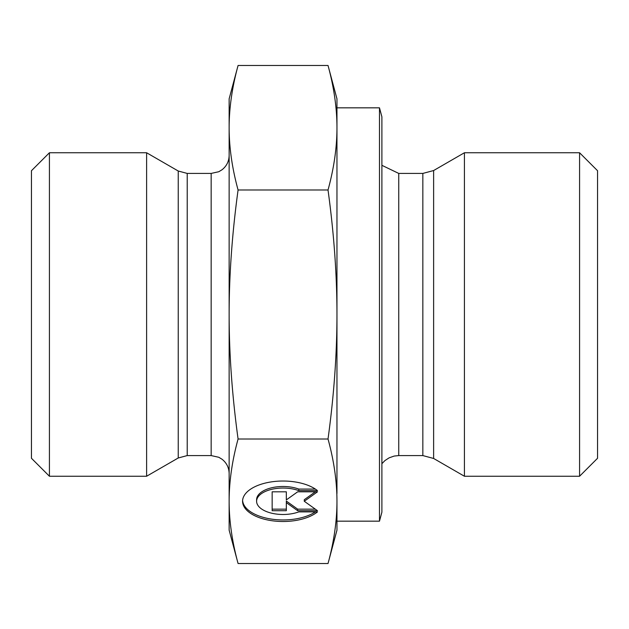<?xml version="1.0" encoding="UTF-8"?>
<svg xmlns="http://www.w3.org/2000/svg" width="629" height="629" viewBox="0 0 629 629"><rect width="100%" height="100%" fill="white"/><g stroke="black" fill="none" stroke-linecap="round" stroke-linejoin="round"><path stroke-width="0.94" d="M317.496 511.888A40.476 20.238 0 0 1 272.003 520.733A40.476 20.238 0 0 1 242.574 501.266A40.476 20.238 0 0 1 272.003 481.79A40.476 20.238 0 0 1 317.496 490.636L298.791 490.636A26.449 13.225 180 0 0 271.154 489.456A26.449 13.225 180 0 0 256.601 501.266A26.449 13.225 180 0 0 271.154 513.075A26.449 13.225 180 0 0 298.791 511.888L317.496 511.888M242.605 500.487A40.476 20.238 180 0 0 270.942 519.019A40.476 20.238 180 0 0 315.373 511.888M256.601 501.266L256.601 499.709A26.449 13.225 0 0 1 271.154 487.9A26.449 13.225 0 0 1 298.791 489.079L315.373 489.079M298.791 490.636L298.791 489.079M286.329 498.357L286.329 491.815L286.329 499.913L297.659 491.815L317.496 491.815L304.271 501.266L317.496 510.709L297.659 510.709L286.329 502.618L286.329 510.709L272.153 510.709L272.153 491.815L272.153 509.152L286.329 509.152M286.329 502.618L286.329 501.061L297.659 509.152L315.318 509.152M297.659 510.709L297.659 509.152M304.271 501.266L304.271 499.709L315.318 491.815M272.153 491.815L286.329 491.815M328.024 189.989C333.983 168.163 336.963 147.406 336.963 127.734L336.963 314.5C336.963 275.148 333.983 233.65 328.024 189.989L238.077 189.989C232.117 233.65 229.137 275.148 229.137 314.5L229.137 98.839L238.077 65.479C232.117 87.313 229.137 108.062 229.137 127.734C229.137 147.406 232.117 168.163 238.077 189.989M328.024 65.479L336.963 98.839L336.963 127.734C336.963 108.062 333.983 87.313 328.024 65.479L238.077 65.479M336.963 501.266L336.963 530.161L328.024 563.521C333.983 541.687 336.963 520.938 336.963 501.266C336.963 481.594 333.983 460.837 328.024 439.011C333.983 395.35 336.963 353.852 336.963 314.5L336.963 493.482M238.077 563.521L229.137 530.161L229.137 314.5C229.137 353.852 232.117 395.35 238.077 439.011C232.117 460.837 229.137 481.594 229.137 501.266C229.137 520.938 232.117 541.687 238.077 563.521L328.024 563.521M238.077 439.011L328.024 439.011M464.414 454.57L464.414 476.239L433.625 458.462L433.625 170.538L464.414 152.761L464.414 454.57M379.484 107.826L379.484 521.174L381.889 512.187L381.889 116.813L379.484 107.826L336.963 107.826L336.963 127.734M579.576 476.239L597.55 458.274L597.55 170.726L579.576 152.761L579.576 476.239L464.414 476.239M178.243 457.983L146.612 476.239L146.612 152.761L178.243 171.017L178.243 457.983L187.222 455.577L187.222 173.423L178.243 171.017M49.424 152.761L31.45 170.726L31.45 458.274L49.424 476.239L49.424 152.761L146.612 152.761M422.837 455.577L398.747 455.577L398.747 173.423L422.837 173.423L422.837 455.577L433.625 458.462M187.222 173.423L211.163 173.423L211.163 455.577L187.222 455.577M422.837 173.423L433.625 170.538M398.747 173.423L381.889 165.317M398.747 455.577L394.171 456.064L389.139 457.833L384.972 460.546L381.889 463.683M579.576 152.761L464.414 152.761M379.484 521.174L336.963 521.174M211.163 173.423L218.813 171.717L222.068 169.736C226.644 166.08 229.003 161.315 229.137 155.449M211.163 455.577L218.813 457.283L222.068 459.264C226.644 462.92 229.003 467.685 229.137 473.551M49.424 476.239L146.612 476.239"/></g></svg>
